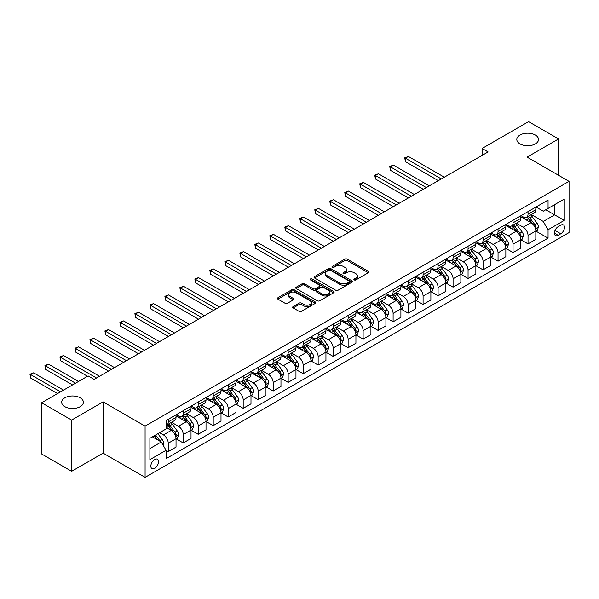 <?xml version="1.0" encoding="UTF-8"?>
<svg xmlns="http://www.w3.org/2000/svg" width="599" height="599" viewBox="0 0 599 599"><rect width="100%" height="100%" fill="white"/><g stroke="black" fill="none" stroke-linecap="round" stroke-linejoin="round"><path stroke-width="0.9" d="M354.226 279.943A1.168 0.674 0 0 0 355.873 279.943L368.378 272.717A1.662 0.958 0 0 0 368.864 272.043A1.662 0.958 0 0 0 368.378 271.362L347.188 259.127A1.662 0.958 0 0 0 344.837 259.127L332.325 266.345A1.168 0.674 0 0 0 331.988 266.825A1.168 0.674 0 0 0 332.325 267.296A1.168 0.674 0 0 0 333.972 267.296L335.597 266.368A5.331 3.077 0 0 1 343.13 266.368L344.897 267.386A5.331 3.077 0 0 1 346.454 269.557A5.331 3.077 0 0 1 344.897 271.736L343.272 272.672A1.168 0.674 0 0 0 342.935 273.144A1.168 0.674 0 0 0 343.272 273.623A1.168 0.674 0 0 0 344.927 273.623L346.544 272.687A5.331 3.077 0 0 1 354.076 272.687L355.843 273.706A5.331 3.077 0 0 1 357.401 275.877A5.331 3.077 0 0 1 355.843 278.056L354.226 278.992A1.168 0.674 0 0 0 353.882 279.463A1.168 0.674 0 0 0 354.226 279.943L354.226 278.992M80.199 397.811A10.857 6.267 0 0 0 68.376 396.448A10.857 6.267 0 0 0 61.675 402.236A10.857 6.267 0 0 0 64.849 406.669A10.857 6.267 0 0 0 76.679 408.031A10.857 6.267 0 0 0 83.381 402.236A10.857 6.267 0 0 0 80.199 397.811M535.349 135.03A10.857 6.267 0 0 0 523.519 133.674A10.857 6.267 0 0 0 516.817 139.462A10.857 6.267 0 0 0 519.999 143.895A10.857 6.267 0 0 0 531.83 145.25A10.857 6.267 0 0 0 538.531 139.462A10.857 6.267 0 0 0 535.349 135.03M154.684 468.366A5.428 3.137 120 0 0 158.226 463.581A5.428 3.137 120 0 0 157.395 459.231A5.428 3.137 120 0 0 154.684 459.5A5.428 3.137 120 0 0 151.135 464.285A5.428 3.137 120 0 0 151.966 468.635A5.428 3.137 120 0 0 154.684 468.366M293.158 306.568A1.662 0.958 0 0 0 292.664 307.25A1.662 0.958 0 0 0 293.158 307.923L299.103 311.36A1.662 0.958 0 0 0 301.454 311.36L315.344 303.341A1.662 0.958 0 0 0 315.83 302.66A1.662 0.958 0 0 0 315.344 301.978L294.154 289.744A1.662 0.958 0 0 0 291.803 289.744L277.906 297.763A1.662 0.958 0 0 0 277.419 298.444A1.662 0.958 0 0 0 277.906 299.126L285.094 303.274A1.662 0.958 0 0 0 287.445 303.274L293.39 299.837A1.662 0.958 0 0 0 293.877 299.156A1.662 0.958 0 0 0 293.39 298.482L289.826 296.423A4.455 2.568 0 0 1 288.523 294.603A4.455 2.568 0 0 1 291.271 292.23A4.455 2.568 0 0 1 296.131 292.784L310.08 300.84A4.455 2.568 0 0 1 311.383 302.66A4.455 2.568 0 0 1 308.635 305.033A4.455 2.568 0 0 1 303.783 304.479L301.454 303.131A1.662 0.958 0 0 0 299.103 303.131L293.158 306.568L293.158 307.923L299.103 304.517L299.103 303.131M103.11 401.892L71.625 420.071L41.645 402.76L41.645 453.997L71.625 471.308L103.11 453.136L145.085 477.366L145.085 426.129L103.11 401.892L103.11 453.136M558.553 175.297L558.553 138.946L527.075 157.118L569.05 181.355L145.085 426.129M558.553 138.946L528.573 121.634L482.098 148.462L482.098 155.388M41.645 402.76L88.12 375.925L94.118 379.392L488.095 151.929L482.098 148.462M335.71 290.223A1.662 0.958 0 0 0 338.068 290.223L351.957 282.204A1.662 0.958 0 0 0 352.444 281.523A1.662 0.958 0 0 0 351.957 280.841L330.768 268.607A1.662 0.958 0 0 0 328.409 268.607L314.52 276.626A1.662 0.958 0 0 0 314.033 277.307A1.662 0.958 0 0 0 314.52 277.988L335.71 290.223M310.926 280.19A1.168 0.674 0 0 1 312.109 280.354L312.109 278.969L333.65 291.413A1.662 0.958 0 0 1 334.137 292.087A1.662 0.958 0 0 1 333.65 292.769L319.761 300.788A1.662 0.958 0 0 1 317.403 300.788L296.213 288.553L296.213 287.198A1.662 0.958 0 0 0 295.726 287.879A1.662 0.958 0 0 0 296.213 288.553M296.213 287.198L302.158 283.761A1.662 0.958 0 0 1 304.517 283.761L313.112 288.725A1.662 0.958 0 0 0 315.463 288.725L319.409 286.449A1.662 0.958 0 0 0 319.896 285.768A1.662 0.958 0 0 0 319.409 285.087L310.462 279.928A1.168 0.674 0 0 1 310.117 279.448A1.168 0.674 0 0 1 310.836 278.827A1.168 0.674 0 0 1 312.109 278.969M560.776 225.187L558.133 226.707A5.256 3.032 120 0 0 554.704 231.341A5.256 3.032 120 0 0 555.505 235.557A5.256 3.032 120 0 0 558.133 235.295L560.776 233.775A5.256 3.032 120 0 0 564.213 229.14A5.256 3.032 120 0 0 563.404 224.924A5.256 3.032 120 0 0 560.776 225.187M145.085 477.366L569.05 232.592L569.05 181.355M536.008 207.007L543.263 211.2L548.063 208.43L548.063 200.051L166.073 420.588L166.073 428.966L149.885 438.311L149.885 459.643L166.073 450.291L166.073 458.669L548.063 238.132L548.063 229.754L543.263 221.443L531.335 214.562M548.063 208.43L564.251 199.078L564.251 220.41L548.063 229.754M71.625 420.071L71.625 471.308M545.786 209.747L554.659 214.869L554.659 204.618L564.251 199.078M543.263 221.443L554.659 214.869L564.251 220.41M149.885 448.561L161.273 441.987L152.401 436.858M166.073 450.366L168.237 451.609L168.237 443.23A6.784 3.916 -120 0 0 163.437 434.919L159.596 432.703M168.237 451.609L176.031 447.109L176.031 438.73A6.784 3.916 -120 0 0 171.232 430.419L166.073 427.446M176.211 438.902L183.227 442.953L183.227 434.575A6.784 3.916 -120 0 0 178.427 426.263L171.539 422.288M183.227 442.953L191.021 438.453L191.021 430.075A6.784 3.916 -120 0 0 186.222 421.763L176.031 415.878M191.201 430.247L198.217 434.297L198.217 425.919A6.784 3.916 -120 0 0 193.417 417.608L186.529 413.632M198.217 434.297L206.011 429.797L206.011 421.419A6.784 3.916 -120 0 0 201.212 413.108L191.021 407.223M206.191 421.591L213.207 425.642L213.207 417.263A6.784 3.916 -120 0 0 208.407 408.952L201.526 404.976M213.207 425.642L221.001 421.142L221.001 412.763A6.784 3.916 -120 0 0 216.209 404.452L206.011 398.567M221.181 412.936L228.197 416.986L228.197 408.608A6.784 3.916 -120 0 0 223.405 400.297L216.516 396.321M228.197 416.986L235.999 412.486L235.999 404.108A6.784 3.916 -120 0 0 231.199 395.797L221.001 389.912M236.178 404.28L243.194 408.331L243.194 399.952A6.784 3.916 -120 0 0 238.395 391.649L231.506 387.665M243.194 408.331L250.988 403.831L250.988 395.452A6.784 3.916 -120 0 0 246.189 387.141L235.999 381.256M251.168 395.625L258.184 399.675L258.184 391.297A6.784 3.916 -120 0 0 253.384 382.993L246.496 379.01M258.184 399.675L265.978 395.175L265.978 386.797A6.784 3.916 -120 0 0 261.179 378.486L250.988 372.6M266.158 386.969L273.174 391.02L273.174 382.641A6.784 3.916 -120 0 0 268.374 374.338L261.486 370.354M273.174 391.02L280.968 386.52L280.968 378.141A6.784 3.916 -120 0 0 276.176 369.83L265.978 363.945M281.148 378.313L288.164 382.364L288.164 373.986A6.784 3.916 -120 0 0 283.372 365.682L276.483 361.699M288.164 382.364L295.958 377.864L295.958 369.486A6.784 3.916 -120 0 0 291.166 361.175L280.968 355.289M296.138 369.658L303.161 373.709L303.161 365.33A6.784 3.916 -120 0 0 298.362 357.026L291.473 353.043M303.161 373.709L310.956 369.209L310.956 360.83A6.784 3.916 -120 0 0 306.156 352.526L295.958 346.634M311.136 361.002L318.151 365.053L318.151 356.675A6.784 3.916 -120 0 0 313.352 348.371L306.463 344.395M318.151 365.053L325.946 360.553L325.946 352.175A6.784 3.916 -120 0 0 321.146 343.871L310.956 337.978M326.126 352.347L333.141 356.398L333.141 348.019A6.784 3.916 -120 0 0 328.342 339.715L321.453 335.74M333.141 356.398L340.936 351.898L340.936 343.519A6.784 3.916 -120 0 0 336.136 335.215L325.946 329.323M341.116 343.691L348.131 347.742L348.131 339.363A6.784 3.916 -120 0 0 343.339 331.06L336.451 327.084M348.131 347.742L355.926 343.242L355.926 334.863A6.784 3.916 -120 0 0 351.134 326.56L340.936 320.675M356.106 335.036L363.121 339.086L363.121 330.708A6.784 3.916 -120 0 0 358.329 322.404L351.441 318.428M363.121 339.086L370.923 334.586L370.923 326.208A6.784 3.916 -120 0 0 366.124 317.904L355.926 312.019M371.103 326.38L378.119 330.431L378.119 322.052A6.784 3.916 -120 0 0 373.319 313.749L366.431 309.773M378.119 330.431L385.913 325.931L385.913 317.552A6.784 3.916 -120 0 0 381.114 309.249L370.923 303.364M386.093 317.732L393.109 321.783L393.109 313.404A6.784 3.916 -120 0 0 388.309 305.093L381.421 301.117M393.109 321.783L400.903 317.275L400.903 308.897A6.784 3.916 -120 0 0 396.104 300.593L385.913 294.708M401.083 309.077L408.099 313.127L408.099 304.749A6.784 3.916 -120 0 0 403.299 296.438L396.411 292.462M408.099 313.127L415.893 308.62L415.893 300.241A6.784 3.916 -120 0 0 411.101 291.938L400.903 286.052M416.073 300.421L423.089 304.472L423.089 296.093A6.784 3.916 -120 0 0 418.297 287.782L411.408 283.806M423.089 304.472L430.883 299.964L430.883 291.586A6.784 3.916 -120 0 0 426.091 283.282L415.893 277.397M431.07 291.765L438.086 295.816L438.086 287.438A6.784 3.916 -120 0 0 433.287 279.127L426.398 275.151M438.086 295.816L445.881 291.309L445.881 282.93A6.784 3.916 -120 0 0 441.081 274.627L430.883 268.741M446.06 283.11L453.076 287.161L453.076 278.782A6.784 3.916 -120 0 0 448.277 270.471L441.388 266.495M453.076 287.161L460.871 282.661L460.871 274.282A6.784 3.916 -120 0 0 456.071 265.971L445.881 260.086M461.05 274.454L468.066 278.505L468.066 270.127A6.784 3.916 -120 0 0 463.267 261.815L456.378 257.84M468.066 278.505L475.861 274.005L475.861 265.627A6.784 3.916 -120 0 0 471.061 257.315L460.871 251.43M476.04 265.799L483.056 269.849L483.056 261.471A6.784 3.916 -120 0 0 478.264 253.16L471.376 249.184M483.056 269.849L490.851 265.35L490.851 256.971A6.784 3.916 -120 0 0 486.059 248.66L475.861 242.775M491.03 257.143L498.046 261.194L498.046 252.815A6.784 3.916 -120 0 0 493.254 244.504L486.366 240.528M498.046 261.194L505.848 256.694L505.848 248.315A6.784 3.916 -120 0 0 501.049 240.004L490.851 234.119M506.028 248.488L513.044 252.538L513.044 244.16A6.784 3.916 -120 0 0 508.244 235.849L501.356 231.873M513.044 252.538L520.838 248.038L520.838 239.66A6.784 3.916 -120 0 0 516.038 231.349L505.848 225.464M521.018 239.832L528.033 243.883L528.033 235.504A6.784 3.916 -120 0 0 523.234 227.193L516.345 223.217M528.033 243.883L535.828 239.383L535.828 231.004A6.784 3.916 -120 0 0 531.028 222.693L520.838 216.808M521.018 215.662L523.234 216.943A6.784 3.916 -120 0 0 526.626 217.28A6.784 3.916 -120 0 0 528.033 214.172L528.033 211.612M506.028 224.318L508.244 225.598A6.784 3.916 -120 0 0 511.636 225.935A6.784 3.916 -120 0 0 513.044 222.828L513.044 220.267M491.03 232.974L493.254 234.254A6.784 3.916 -120 0 0 496.646 234.591A6.784 3.916 -120 0 0 498.046 231.484L498.046 228.923M476.04 241.629L478.264 242.909A6.784 3.916 -120 0 0 481.656 243.246A6.784 3.916 -120 0 0 483.056 240.139L483.056 237.578M461.05 250.285L463.267 251.565A6.784 3.916 -120 0 0 466.658 251.902A6.784 3.916 -120 0 0 468.066 248.795L468.066 246.234M446.06 258.94L448.277 260.221A6.784 3.916 -120 0 0 451.668 260.558A6.784 3.916 -120 0 0 453.076 257.45L453.076 254.889M431.07 267.596L433.287 268.876A6.784 3.916 -120 0 0 436.678 269.213A6.784 3.916 -120 0 0 438.086 266.106L438.086 263.545M416.073 276.251L418.297 277.532A6.784 3.916 -120 0 0 421.689 277.869A6.784 3.916 -120 0 0 423.089 274.761L423.089 272.201M401.083 284.907L403.299 286.187A6.784 3.916 -120 0 0 406.691 286.524A6.784 3.916 -120 0 0 408.099 283.417L408.099 280.856M386.093 293.562L388.309 294.843A6.784 3.916 -120 0 0 391.701 295.18A6.784 3.916 -120 0 0 393.109 292.072L393.109 289.512M371.103 302.218L373.319 303.498A6.784 3.916 -120 0 0 376.711 303.835A6.784 3.916 -120 0 0 378.119 300.728L378.119 298.167M356.106 310.874L358.329 312.154A6.784 3.916 -120 0 0 361.721 312.491A6.784 3.916 -120 0 0 363.121 309.384L363.121 306.823M341.116 319.529L343.339 320.809A6.784 3.916 -120 0 0 346.731 321.146A6.784 3.916 -120 0 0 348.131 318.039L348.131 315.478M326.126 328.185L328.342 329.465A6.784 3.916 -120 0 0 331.734 329.802A6.784 3.916 -120 0 0 333.141 326.695L333.141 324.134M311.136 336.84L313.352 338.121A6.784 3.916 -120 0 0 316.744 338.457A6.784 3.916 -120 0 0 318.151 335.35L318.151 332.789M296.138 345.496L298.362 346.776A6.784 3.916 -120 0 0 301.754 347.113A6.784 3.916 -120 0 0 303.161 344.006L303.161 341.445M281.148 354.151L283.372 355.432A6.784 3.916 -120 0 0 286.764 355.769A6.784 3.916 -120 0 0 288.164 352.661L288.164 350.101M266.158 362.807L268.374 364.087A6.784 3.916 -120 0 0 271.766 364.424A6.784 3.916 -120 0 0 273.174 361.317L273.174 358.756M251.168 371.462L253.384 372.743A6.784 3.916 -120 0 0 256.776 373.08A6.784 3.916 -120 0 0 258.184 369.972L258.184 367.412M236.178 380.118L238.395 381.398A6.784 3.916 -120 0 0 241.786 381.735A6.784 3.916 -120 0 0 243.194 378.628L243.194 376.067M221.181 388.773L223.405 390.054A6.784 3.916 -120 0 0 226.796 390.391A6.784 3.916 -120 0 0 228.197 387.283L228.197 384.723M206.191 397.429L208.407 398.709A6.784 3.916 -120 0 0 211.806 399.046A6.784 3.916 -120 0 0 213.207 395.939L213.207 393.378M191.201 406.085L193.417 407.365A6.784 3.916 -120 0 0 196.809 407.702A6.784 3.916 -120 0 0 198.217 404.595L198.217 402.034M176.211 414.74L178.427 416.02A6.784 3.916 -120 0 0 181.819 416.357A6.784 3.916 -120 0 0 183.227 413.25L183.227 410.689M536.008 231.177L548.063 238.132M526.626 217.28L534.42 212.78A6.784 3.916 -120 0 0 535.828 209.672L535.828 207.112M511.636 225.935L519.43 221.435A6.784 3.916 -120 0 0 520.838 218.328L520.838 215.767M496.646 234.591L504.44 230.091A6.784 3.916 -120 0 0 505.848 226.984L505.848 224.423M481.656 243.246L489.45 238.746A6.784 3.916 -120 0 0 490.851 235.639L490.851 233.078M466.658 251.902L474.46 247.402A6.784 3.916 -120 0 0 475.861 244.295L475.861 241.734M451.668 260.558L459.463 256.058A6.784 3.916 -120 0 0 460.871 252.95L460.871 250.389M436.678 269.213L444.473 264.713A6.784 3.916 -120 0 0 445.881 261.606L445.881 259.045M421.689 277.869L429.483 273.369A6.784 3.916 -120 0 0 430.883 270.261L430.883 267.701M406.691 286.524L414.493 282.024A6.784 3.916 -120 0 0 415.893 278.917L415.893 276.356M391.701 295.18L399.496 290.68A6.784 3.916 -120 0 0 400.903 287.572L400.903 285.012M376.711 303.835L384.506 299.335A6.784 3.916 -120 0 0 385.913 296.228L385.913 293.667M361.721 312.491L369.516 307.991A6.784 3.916 -120 0 0 370.923 304.884L370.923 302.323M346.731 321.146L354.526 316.646A6.784 3.916 -120 0 0 355.926 313.539L355.926 310.978M331.734 329.802L339.528 325.302A6.784 3.916 -120 0 0 340.936 322.195L340.936 319.634M316.744 338.457L324.538 333.957A6.784 3.916 -120 0 0 325.946 330.85L325.946 328.289M301.754 347.113L309.548 342.613A6.784 3.916 -120 0 0 310.956 339.506L310.956 336.945M286.764 355.769L294.558 351.269A6.784 3.916 -120 0 0 295.958 348.161L295.958 345.601M271.766 364.424L279.568 359.924A6.784 3.916 -120 0 0 280.968 356.817L280.968 354.256M256.776 373.08L264.571 368.58A6.784 3.916 -120 0 0 265.978 365.472L265.978 362.912M241.786 381.735L249.581 377.235A6.784 3.916 -120 0 0 250.988 374.128L250.988 371.567M226.796 390.391L234.591 385.891A6.784 3.916 -120 0 0 235.999 382.783L235.999 380.223M211.806 399.046L219.601 394.546A6.784 3.916 -120 0 0 221.001 391.439L221.001 388.878M196.809 407.702L204.603 403.202A6.784 3.916 -120 0 0 206.011 400.095L206.011 397.534M181.819 416.357L189.613 411.85A6.784 3.916 -120 0 0 191.021 408.75L191.021 406.182M166.073 425.283A6.784 3.916 -120 0 0 166.829 425.013L174.623 420.505A6.784 3.916 -120 0 0 176.031 417.406L176.031 414.837M166.829 425.013A6.784 3.916 -120 0 0 168.237 421.906L168.237 419.345M161.273 441.987L166.073 450.291M354.69 280.107L355.843 279.441A5.331 3.077 0 0 0 357.401 277.262L357.401 275.877M346.454 269.557L346.454 270.943A5.331 3.077 0 0 1 344.897 273.122L343.744 273.788M368.355 272.732L347.188 260.513A1.662 0.958 0 0 0 344.837 260.513L332.789 267.461M351.957 280.841L351.957 282.204L330.768 269.992A1.662 0.958 0 0 0 328.409 269.992L314.542 278.003M349.015 281.994A1.168 0.674 0 0 0 349.352 281.523A1.168 0.674 0 0 0 349.015 281.043L330.416 270.306A1.168 0.674 0 0 0 328.769 270.306L327.061 271.295A5.331 3.077 0 0 0 325.497 273.466A5.331 3.077 0 0 0 327.061 275.645L339.775 282.983A5.331 3.077 0 0 0 347.308 282.983L349.015 281.994L349.015 283.379A1.168 0.674 0 0 0 349.352 282.908L349.352 281.523M325.497 273.466L325.497 274.851A5.331 3.077 0 0 0 327.061 277.03L327.061 275.645M349.015 283.379L347.308 284.368A5.331 3.077 0 0 1 339.775 284.368L327.061 277.03M296.235 288.568L302.158 285.146L302.158 283.761M319.896 285.768L319.896 287.153A1.662 0.958 0 0 1 319.409 287.834L315.463 290.111A1.662 0.958 0 0 1 313.112 290.111L304.517 285.146A1.662 0.958 0 0 0 302.158 285.146M312.109 280.354L333.628 292.784M322.03 293.877A4.455 2.568 0 0 0 326.882 294.431A4.455 2.568 0 0 0 329.63 292.057A4.455 2.568 0 0 0 328.327 290.238L323.408 287.4A1.662 0.958 0 0 0 321.057 287.4L317.111 289.676A1.662 0.958 0 0 0 316.624 290.358A1.662 0.958 0 0 0 317.111 291.039L322.03 293.877L322.03 295.262A4.455 2.568 0 0 0 326.882 295.816A4.455 2.568 0 0 0 329.63 293.443L329.63 292.057M316.624 290.358L316.624 291.743A1.662 0.958 0 0 0 317.111 292.424L317.111 291.039M322.03 295.262L317.111 292.424M311.383 302.66L311.383 304.045A4.455 2.568 0 0 1 308.635 306.418A4.455 2.568 0 0 1 303.783 305.864L301.454 304.517A1.662 0.958 0 0 0 299.103 304.517M288.523 294.603L288.523 295.988A4.455 2.568 0 0 0 289.826 297.808L289.826 296.423M293.368 299.852L289.826 297.808M315.344 301.978L315.344 303.341L294.154 291.129A1.662 0.958 0 0 0 291.803 291.129L277.929 299.141M535.828 231.281L537.266 230.45L538.464 226.984A4.492 2.598 -120 0 0 537.033 223.157L532.129 216.613A12.976 7.495 -120 0 0 530.714 214.921M525.84 219.698A12.976 7.495 -120 0 0 523.189 216.913M535.416 228.526L536.038 227.178A4.492 2.598 -120 0 0 534.75 224.475L529.853 217.931A12.976 7.495 -120 0 0 528.438 216.239M527.232 216.935A10.767 6.215 60 0 1 528.999 218.942L533.147 224.483M444.316 177.199L408.398 156.459L405.403 158.196L405.403 161.655L438.326 180.658M527 217.07A12.976 7.495 60 0 1 528.415 218.762L531.672 223.113M405.403 161.655L404.744 157.814L441.321 178.929M404.744 157.814L408.398 156.459M520.838 239.937L522.276 239.106L523.474 235.639A4.492 2.598 -120 0 0 522.043 231.813L517.139 225.269A12.976 7.495 -120 0 0 515.724 223.577M510.85 228.354A12.976 7.495 -120 0 0 508.192 225.568M520.426 237.182L521.048 235.834A4.492 2.598 -120 0 0 519.76 233.131L514.863 226.587A12.976 7.495 -120 0 0 513.448 224.895M512.235 225.591A10.767 6.215 60 0 1 514.009 227.598L518.15 233.138M429.326 185.855L393.408 165.114L390.406 166.851L390.406 170.311L423.328 189.314M512.003 225.726A12.976 7.495 60 0 1 513.425 227.418L516.682 231.768M390.406 170.311L389.747 166.47L426.331 187.584M389.747 166.47L393.408 165.114M505.848 248.592L507.286 247.761L508.484 244.295A4.492 2.598 -120 0 0 507.046 240.469L502.149 233.924A12.976 7.495 -120 0 0 500.734 232.232M495.86 237.009A12.976 7.495 -120 0 0 493.202 234.224M505.436 245.837L506.058 244.489A4.492 2.598 -120 0 0 504.77 241.786L499.873 235.242A12.976 7.495 -120 0 0 498.45 233.55M497.245 234.246A10.767 6.215 60 0 1 499.012 236.253L503.16 241.786M414.336 194.51L378.418 173.77L375.416 175.507L375.416 178.966L408.338 197.969M497.013 234.381A12.976 7.495 60 0 1 498.428 236.073L501.685 240.424M375.416 178.966L374.757 175.125L411.341 196.24M374.757 175.125L378.418 173.77M490.851 257.248L492.296 256.417L493.494 252.95A4.492 2.598 -120 0 0 492.056 249.124L487.159 242.58A12.976 7.495 -120 0 0 485.744 240.888M480.87 245.665A12.976 7.495 -120 0 0 478.212 242.88M490.446 254.493L491.068 253.145A4.492 2.598 -120 0 0 489.78 250.442L484.876 243.898A12.976 7.495 -120 0 0 483.46 242.206M482.255 242.902A10.767 6.215 60 0 1 484.022 244.909L488.17 250.442M399.346 203.166L363.421 182.425L360.426 184.163L360.426 187.622L393.348 206.625M482.023 243.037A12.976 7.495 60 0 1 483.438 244.729L486.695 249.079M360.426 187.622L359.767 183.781L396.343 204.895M359.767 183.781L363.421 182.425M475.861 265.904L477.298 265.072L478.496 261.606A4.492 2.598 -120 0 0 477.066 257.78L472.162 251.236A12.976 7.495 -120 0 0 470.747 249.543M465.872 254.32A12.976 7.495 -120 0 0 463.222 251.535M475.449 263.148L476.07 261.8A4.492 2.598 -120 0 0 474.79 259.097L469.886 252.553A12.976 7.495 -120 0 0 468.47 250.861M467.265 251.558A10.767 6.215 60 0 1 469.032 253.564L473.18 259.097M384.356 211.821L348.431 191.081L345.436 192.811L345.436 196.277L378.358 215.281M467.033 251.692A12.976 7.495 60 0 1 468.448 253.384L471.705 257.735M345.436 196.277L344.777 192.436L381.353 213.551M344.777 192.436L348.431 191.081M460.871 274.559L462.308 273.728L463.506 270.261A4.492 2.598 -120 0 0 462.076 266.435L457.172 259.891A12.976 7.495 -120 0 0 455.757 258.199M450.882 262.976A12.976 7.495 -120 0 0 448.224 260.191M460.459 271.804L461.08 270.456A4.492 2.598 -120 0 0 459.792 267.753L454.896 261.209A12.976 7.495 -120 0 0 453.48 259.517M452.275 260.213A10.767 6.215 60 0 1 454.042 262.22L458.19 267.753M369.358 220.477L333.441 199.737L330.446 201.466L330.446 204.933L363.361 223.936M452.043 260.348A12.976 7.495 60 0 1 453.458 262.04L456.715 266.39M330.446 204.933L329.779 201.092L366.363 222.207M329.779 201.092L333.441 199.737M445.881 283.207L447.318 282.384L448.516 278.917A4.492 2.598 -120 0 0 447.079 275.091L442.182 268.547A12.976 7.495 -120 0 0 440.767 266.854M435.892 271.632A12.976 7.495 -120 0 0 433.234 268.846M445.469 280.459L446.09 279.112A4.492 2.598 -120 0 0 444.802 276.409L439.906 269.864A12.976 7.495 -120 0 0 438.49 268.172M437.277 268.869A10.767 6.215 60 0 1 439.045 270.875L443.193 276.409M354.368 229.132L318.451 208.392L315.448 210.122L315.448 213.588L348.371 232.592M437.045 268.996A12.976 7.495 60 0 1 438.461 270.696L441.725 275.046M315.448 213.588L314.789 209.747L351.373 230.862M314.789 209.747L318.451 208.392M430.883 291.863L432.328 291.032L433.526 287.572A4.492 2.598 -120 0 0 432.089 283.746L427.192 277.202A12.976 7.495 -120 0 0 425.777 275.51M420.902 280.287A12.976 7.495 -120 0 0 418.244 277.502M430.479 289.115L431.1 287.767A4.492 2.598 -120 0 0 429.812 285.064L424.908 278.52A12.976 7.495 -120 0 0 423.493 276.82M422.288 277.524A10.767 6.215 60 0 1 424.055 279.531L428.203 285.064M339.378 237.788L303.461 217.048L300.458 218.777L300.458 222.244L333.381 241.247M422.055 277.651A12.976 7.495 60 0 1 423.471 279.351L426.728 283.701M300.458 222.244L299.799 218.403L336.376 239.518M299.799 218.403L303.461 217.048M415.893 300.518L417.331 299.687L418.536 296.228A4.492 2.598 -120 0 0 417.099 292.402L412.202 285.858A12.976 7.495 -120 0 0 410.779 284.166M405.912 288.943A12.976 7.495 -120 0 0 403.254 286.157M415.489 297.77L416.11 296.423A4.492 2.598 -120 0 0 414.822 293.72L409.918 287.176A12.976 7.495 -120 0 0 408.503 285.476M407.298 286.18A10.767 6.215 60 0 1 409.065 288.186L413.213 293.72M324.388 246.444L288.463 225.703L285.468 227.433L285.468 230.9L318.391 249.903M407.065 286.307A12.976 7.495 60 0 1 408.481 288.007L411.738 292.357M285.468 230.9L284.81 227.058L321.386 248.173M284.81 227.058L288.463 225.703M400.903 309.174L402.341 308.343L403.539 304.884A4.492 2.598 -120 0 0 402.109 301.057L397.204 294.513A12.976 7.495 -120 0 0 395.789 292.821M390.915 297.598A12.976 7.495 -120 0 0 388.264 294.813M400.491 306.426L401.113 305.078A4.492 2.598 -120 0 0 399.825 302.375L394.928 295.831A12.976 7.495 -120 0 0 393.513 294.131M392.308 294.835A10.767 6.215 60 0 1 394.075 296.842L398.223 302.375M309.391 255.099L273.473 234.359L270.478 236.088L270.478 239.555L303.401 258.558M392.075 294.963A12.976 7.495 60 0 1 393.491 296.662L396.748 301.012M270.478 239.555L269.82 235.714L306.396 256.829M269.82 235.714L273.473 234.359M385.913 317.829L387.351 316.998L388.549 313.539A4.492 2.598 -120 0 0 387.119 309.713L382.214 303.169A12.976 7.495 -120 0 0 380.799 301.477M375.925 306.254A12.976 7.495 -120 0 0 373.267 303.468M385.501 315.081L386.123 313.734A4.492 2.598 -120 0 0 384.835 311.031L379.938 304.487A12.976 7.495 -120 0 0 378.523 302.787M377.31 303.483A10.767 6.215 60 0 1 379.085 305.497L383.225 311.031M294.401 263.755L258.483 243.014L255.481 244.744L255.481 248.211L288.404 267.214M377.078 303.618A12.976 7.495 60 0 1 378.501 305.318L381.758 309.668M255.481 248.211L254.822 244.362L291.406 265.484M254.822 244.362L258.483 243.014M370.923 326.485L372.361 325.654L373.559 322.195A4.492 2.598 -120 0 0 372.121 318.368L367.224 311.824A12.976 7.495 -120 0 0 365.809 310.132M360.935 314.909A12.976 7.495 -120 0 0 358.277 312.124M370.511 323.737L371.133 322.389A4.492 2.598 -120 0 0 369.845 319.679L364.948 313.142A12.976 7.495 -120 0 0 363.526 311.443M362.32 312.139A10.767 6.215 60 0 1 364.087 314.153L368.235 319.686M279.411 272.41L243.494 251.67L240.491 253.399L240.491 256.866L273.414 275.869M362.088 312.274A12.976 7.495 60 0 1 363.503 313.973L366.76 318.324M240.491 256.866L239.832 253.018L276.416 274.14M239.832 253.018L243.494 251.67M355.926 335.141L357.371 334.309L358.569 330.85A4.492 2.598 -120 0 0 357.131 327.024L352.234 320.48A12.976 7.495 -120 0 0 350.819 318.788M345.945 323.557A12.976 7.495 -120 0 0 343.287 320.779M355.521 332.393L356.143 331.045A4.492 2.598 -120 0 0 354.855 328.334L349.951 321.798A12.976 7.495 -120 0 0 348.536 320.098M347.33 320.794A10.767 6.215 60 0 1 349.097 322.809L353.245 328.342M264.421 281.066L228.496 260.325L225.501 262.055L225.501 265.522L258.424 284.525M347.098 320.929A12.976 7.495 60 0 1 348.513 322.629L351.77 326.979M225.501 265.522L224.842 261.673L261.419 282.795M224.842 261.673L228.496 260.325M340.936 343.796L342.373 342.965L343.571 339.506A4.492 2.598 -120 0 0 342.141 335.68L337.237 329.136A12.976 7.495 -120 0 0 335.822 327.443M330.947 332.213A12.976 7.495 -120 0 0 328.297 329.435M340.524 341.048L341.145 339.693A4.492 2.598 -120 0 0 339.865 336.99L334.961 330.453A12.976 7.495 -120 0 0 333.546 328.754M332.34 329.45A10.767 6.215 60 0 1 334.107 331.464L338.255 336.997M249.431 289.721L213.506 268.981L210.511 270.711L210.511 274.177L243.434 293.181M332.108 329.585A12.976 7.495 60 0 1 333.523 331.284L336.78 335.635M210.511 274.177L209.852 270.329L246.429 291.451M209.852 270.329L213.506 268.981M325.946 352.452L327.383 351.62L328.581 348.161A4.492 2.598 -120 0 0 327.151 344.335L322.247 337.791A12.976 7.495 -120 0 0 320.832 336.099M315.958 340.868A12.976 7.495 -120 0 0 313.299 338.091M325.534 349.704L326.156 348.348A4.492 2.598 -120 0 0 324.868 345.645L319.971 339.109A12.976 7.495 -120 0 0 318.556 337.409M317.35 338.106A10.767 6.215 60 0 1 319.117 340.12L323.258 345.653M234.434 298.377L198.516 277.637L195.521 279.366L195.521 282.833L228.436 301.836M317.118 338.24A12.976 7.495 60 0 1 318.533 339.94L321.79 344.29M195.521 282.833L194.855 278.984L231.439 300.106M194.855 278.984L198.516 277.637M310.956 361.107L312.393 360.276L313.591 356.817A4.492 2.598 -120 0 0 312.154 352.991L307.257 346.447A12.976 7.495 -120 0 0 305.842 344.754M300.968 349.524A12.976 7.495 -120 0 0 298.309 346.746M310.544 358.359L311.166 357.004A4.492 2.598 -120 0 0 309.878 354.301L304.981 347.764A12.976 7.495 -120 0 0 303.566 346.065M302.353 346.761A10.767 6.215 60 0 1 304.12 348.775L308.268 354.308M219.444 307.032L183.526 286.292L180.524 288.022L180.524 291.488L213.446 310.492M302.121 346.896A12.976 7.495 60 0 1 303.536 348.596L306.8 352.946M180.524 291.488L179.865 287.64L216.449 308.762M179.865 287.64L183.526 286.292M295.958 369.763L297.404 368.932L298.602 365.472A4.492 2.598 -120 0 0 297.164 361.646L292.267 355.102A12.976 7.495 -120 0 0 290.852 353.41M285.978 358.18A12.976 7.495 -120 0 0 283.32 355.402M295.554 367.015L296.176 365.66A4.492 2.598 -120 0 0 294.888 362.957L289.983 356.42A12.976 7.495 -120 0 0 288.568 354.72M287.363 355.417A10.767 6.215 60 0 1 289.13 357.431L293.278 362.964M204.454 315.688L168.536 294.948L165.534 296.677L165.534 300.144L198.456 319.147M287.131 355.551A12.976 7.495 60 0 1 288.546 357.251L291.803 361.594M165.534 300.144L164.875 296.295L201.451 317.418M164.875 296.295L168.536 294.948M280.968 378.418L282.406 377.587L283.612 374.128A4.492 2.598 -120 0 0 282.174 370.302L277.277 363.758A12.976 7.495 -120 0 0 275.854 362.066M270.988 366.835A12.976 7.495 -120 0 0 268.33 364.057M280.564 375.67L281.178 374.315A4.492 2.598 -120 0 0 279.898 371.612L274.993 365.076A12.976 7.495 -120 0 0 273.578 363.376M272.373 364.072A10.767 6.215 60 0 1 274.14 366.086L278.288 371.62M189.464 324.344L153.539 303.603L150.544 305.333L150.544 308.799L183.466 327.803M272.141 364.207A12.976 7.495 60 0 1 273.556 365.907L276.813 370.249M150.544 308.799L149.885 304.951L186.461 326.073M149.885 304.951L153.539 303.603M265.978 387.074L267.416 386.243L268.614 382.783A4.492 2.598 -120 0 0 267.184 378.957L262.28 372.413A12.976 7.495 -120 0 0 260.864 370.714M255.99 375.491A12.976 7.495 -120 0 0 253.34 372.713M265.567 384.318L266.188 382.971A4.492 2.598 -120 0 0 264.9 380.268L260.003 373.731A12.976 7.495 -120 0 0 258.588 372.031M257.383 372.728A10.767 6.215 60 0 1 259.15 374.742L263.298 380.275M174.466 332.999L138.549 312.259L135.554 313.988L135.554 317.455L168.469 336.458M257.151 372.863A12.976 7.495 60 0 1 258.566 374.562L261.823 378.905M135.554 317.455L134.895 313.606L171.471 334.729M134.895 313.606L138.549 312.259M250.988 395.729L252.426 394.898L253.624 391.439A4.492 2.598 -120 0 0 252.194 387.613L247.29 381.069A12.976 7.495 -120 0 0 245.875 379.369M241 384.146A12.976 7.495 -120 0 0 238.342 381.368M250.577 392.974L251.198 391.626A4.492 2.598 -120 0 0 249.91 388.923L245.013 382.387A12.976 7.495 -120 0 0 243.598 380.687M242.385 381.383A10.767 6.215 60 0 1 244.16 383.397L248.3 388.931M159.476 341.655L123.559 320.914L120.556 322.644L120.556 326.111L153.479 345.114M242.153 381.518A12.976 7.495 60 0 1 243.576 383.218L246.833 387.56M120.556 326.111L119.897 322.262L156.481 343.384M119.897 322.262L123.559 320.914M235.999 404.385L237.436 403.554L238.634 400.095A4.492 2.598 -120 0 0 237.197 396.268L232.3 389.724A12.976 7.495 -120 0 0 230.885 388.025M226.01 392.802A12.976 7.495 -120 0 0 223.352 390.024M235.587 401.63L236.208 400.282A4.492 2.598 -120 0 0 234.92 397.579L230.023 391.042A12.976 7.495 -120 0 0 228.601 389.343M227.395 390.039A10.767 6.215 60 0 1 229.162 392.053L233.311 397.586M144.486 350.31L108.569 329.57L105.566 331.299L105.566 334.759L138.489 353.769M227.163 390.174A12.976 7.495 60 0 1 228.578 391.873L231.835 396.216M105.566 334.759L104.907 330.918L141.484 352.04M104.907 330.918L108.569 329.57M221.001 413.04L222.446 412.209L223.644 408.75A4.492 2.598 -120 0 0 222.207 404.924L217.31 398.38A12.976 7.495 -120 0 0 215.895 396.68M211.02 401.457A12.976 7.495 -120 0 0 208.362 398.679M220.597 410.285L221.218 408.937A4.492 2.598 -120 0 0 219.93 406.234L215.026 399.698A12.976 7.495 -120 0 0 213.611 397.998M212.405 398.694A10.767 6.215 60 0 1 214.172 400.709L218.321 406.242M129.496 358.966L93.571 338.225L90.576 339.955L90.576 343.414L123.499 362.425M212.173 398.829A12.976 7.495 60 0 1 213.588 400.529L216.845 404.872M90.576 343.414L89.917 339.573L126.494 360.695M89.917 339.573L93.571 338.225M206.011 421.696L207.449 420.865L208.647 417.406A4.492 2.598 -120 0 0 207.217 413.572L202.312 407.035A12.976 7.495 -120 0 0 200.897 405.336M196.023 410.113A12.976 7.495 -120 0 0 193.372 407.335M205.599 418.941L206.221 417.593A4.492 2.598 -120 0 0 204.94 414.89L200.036 408.353A12.976 7.495 -120 0 0 198.621 406.654M197.415 407.35A10.767 6.215 60 0 1 199.182 409.364L203.331 414.897M114.499 367.621L78.581 346.881L75.586 348.611L75.586 352.07L108.509 371.081M197.183 407.485A12.976 7.495 60 0 1 198.598 409.184L201.856 413.527M75.586 352.07L74.927 348.229L111.504 369.351M74.927 348.229L78.581 346.881M191.021 430.352L192.459 429.52L193.657 426.061A4.492 2.598 -120 0 0 192.227 422.228L187.322 415.691A12.976 7.495 -120 0 0 185.907 413.991M181.033 418.768A12.976 7.495 -120 0 0 178.375 415.991M190.609 427.596L191.231 426.248A4.492 2.598 -120 0 0 189.943 423.545L185.046 417.009A12.976 7.495 -120 0 0 183.631 415.309M182.425 416.006A10.767 6.215 60 0 1 184.192 418.02L188.333 423.553M99.509 376.269L63.591 355.536L60.596 357.266L60.596 360.725L87.514 376.269M182.193 416.14A12.976 7.495 60 0 1 183.608 417.832L186.866 422.183M60.596 360.725L59.93 356.884L96.514 378.006M59.93 356.884L63.591 355.536M176.031 439.007L177.469 438.176L178.667 434.717A4.492 2.598 -120 0 0 177.229 430.883L172.332 424.347A12.976 7.495 -120 0 0 170.917 422.647M175.619 436.252L176.241 434.904A4.492 2.598 -120 0 0 174.953 432.201L170.056 425.657A12.976 7.495 -120 0 0 168.641 423.965M167.428 424.661A10.767 6.215 60 0 1 169.195 426.675L173.343 432.208M78.521 381.466L48.601 364.192L45.599 365.922L45.599 369.381L72.524 384.925M167.196 424.796A12.976 7.495 60 0 1 168.611 426.488L171.876 430.838M45.599 369.381L44.94 365.54L75.526 383.195M44.94 365.54L48.601 364.192M163.078 445.102L163.677 443.372A4.492 2.598 -120 0 0 162.239 439.539L157.866 433.706M63.531 390.121L33.611 372.848L30.609 374.577L30.609 378.036L57.534 393.58M160.367 441.463A4.492 2.598 -120 0 0 159.963 440.857L155.59 435.024M154.46 435.668L157.604 439.868M154.153 435.847L156.818 439.411M30.609 378.036L29.95 374.195L60.529 391.851M29.95 374.195L33.611 372.848M163.437 434.919L171.232 430.419M178.427 426.263L186.222 421.763M193.417 417.608L201.212 413.108M208.407 408.952L216.209 404.452M223.405 400.297L231.199 395.797M238.395 391.649L246.189 387.141M253.384 382.993L261.179 378.486M268.374 374.338L276.176 369.83M283.372 365.682L291.166 361.175M298.362 357.026L306.156 352.526M313.352 348.371L321.146 343.871M328.342 339.715L336.136 335.215M343.339 331.06L351.134 326.56M358.329 322.404L366.124 317.904M373.319 313.749L381.114 309.249M388.309 305.093L396.104 300.593M403.299 296.438L411.101 291.938M418.297 287.782L426.091 283.282M433.287 279.127L441.081 274.627M448.277 270.471L456.071 265.971M463.267 261.815L471.061 257.315M478.264 253.16L486.059 248.66M493.254 244.504L501.049 240.004M508.244 235.849L516.038 231.349M523.234 227.193L531.028 222.693M528.033 214.172L535.828 209.672M528.033 235.504L535.828 231.004M513.044 244.16L520.838 239.66M513.044 222.828L520.838 218.328M498.046 252.815L505.848 248.315M498.046 231.484L505.848 226.984M483.056 261.471L490.851 256.971M483.056 240.139L490.851 235.639M468.066 270.127L475.861 265.627M468.066 248.795L475.861 244.295M453.076 278.782L460.871 274.282M453.076 257.45L460.871 252.95M438.086 287.438L445.881 282.93M438.086 266.106L445.881 261.606M423.089 296.093L430.883 291.586M423.089 274.761L430.883 270.261M408.099 304.749L415.893 300.241M408.099 283.417L415.893 278.917M393.109 313.404L400.903 308.897M393.109 292.072L400.903 287.572M378.119 322.052L385.913 317.552M378.119 300.728L385.913 296.228M363.121 330.708L370.923 326.208M363.121 309.384L370.923 304.884M348.131 339.363L355.926 334.863M348.131 318.039L355.926 313.539M333.141 348.019L340.936 343.519M333.141 326.695L340.936 322.195M318.151 356.675L325.946 352.175M318.151 335.35L325.946 330.85M303.161 365.33L310.956 360.83M303.161 344.006L310.956 339.506M288.164 373.986L295.958 369.486M288.164 352.661L295.958 348.161M273.174 382.641L280.968 378.141M273.174 361.317L280.968 356.817M258.184 391.297L265.978 386.797M258.184 369.972L265.978 365.472M243.194 399.952L250.988 395.452M243.194 378.628L250.988 374.128M228.197 408.608L235.999 404.108M228.197 387.283L235.999 382.783M213.207 417.263L221.001 412.763M213.207 395.939L221.001 391.439M198.217 425.919L206.011 421.419M198.217 404.595L206.011 400.095M183.227 434.575L191.021 430.075M183.227 413.25L191.021 408.75M168.237 443.23L176.031 438.73M168.237 421.906L176.031 417.406M555.026 230.45L560.776 233.775M554.419 233.146L558.133 235.295M355.843 279.441L355.843 278.056M343.272 273.623L343.272 272.672M344.897 273.122L344.897 271.736M332.325 267.296L332.325 266.345M344.837 260.513L344.837 259.127M347.188 260.513L347.188 259.127M368.378 272.717L368.378 271.362M314.52 277.988L314.52 276.626M328.409 269.992L328.409 268.607M330.768 269.992L330.768 268.607M339.775 284.368L339.775 282.983M347.308 284.368L347.308 282.983M304.517 285.146L304.517 283.761M313.112 290.111L313.112 288.725M315.463 290.111L315.463 288.725M319.409 287.834L319.409 286.449M333.65 292.769L333.65 291.413M301.454 304.517L301.454 303.131M303.783 305.864L303.783 304.479M293.39 299.837L293.39 298.482M277.906 299.126L277.906 297.763M291.803 291.129L291.803 289.744M294.154 291.129L294.154 289.744M535.491 228.773L538.434 227.073M529.853 217.931L532.129 216.613M526.319 219.975L528.415 218.762M534.75 224.475L537.033 223.157M534.398 226.227L536.038 227.178M520.501 237.429L523.444 235.729M514.863 226.587L517.139 225.269M511.329 228.631L513.425 227.418M519.76 233.131L522.043 231.813M519.408 234.883L521.048 235.834M505.511 246.084L508.454 244.385M499.873 235.242L502.149 233.924M496.339 237.286L498.428 236.073M504.77 241.786L507.046 240.469M504.41 243.538L506.058 244.489M490.521 254.74L493.464 253.04M484.876 243.898L487.159 242.58M481.341 245.942L483.438 244.729M489.78 250.442L492.056 249.124M489.42 252.194L491.068 253.145M475.524 263.395L478.474 261.696M469.886 252.553L472.162 251.236M466.351 254.59L468.448 253.384M474.79 259.097L477.066 257.78M474.43 260.85L476.07 261.8M460.534 272.051L463.476 270.351M454.896 261.209L457.172 259.891M451.361 263.246L453.458 262.04M459.792 267.753L462.076 266.435M459.44 269.505L461.08 270.456M445.544 280.706L448.486 279.007M439.906 269.864L442.182 268.547M436.371 271.901L438.461 270.696M444.802 276.409L447.079 275.091M444.451 278.161L446.09 279.112M430.554 289.362L433.496 287.662M424.908 278.52L427.192 277.202M421.374 280.557L423.471 279.351M429.812 285.064L432.089 283.746M429.453 286.816L431.1 287.767M415.556 298.017L418.506 296.318M409.918 287.176L412.202 285.858M406.384 289.212L408.481 288.007M414.822 293.72L417.099 292.402M414.463 295.472L416.11 296.423M400.566 306.673L403.509 304.973M394.928 295.831L397.204 294.513M391.394 297.868L393.491 296.662M399.825 302.375L402.109 301.057M399.473 304.127L401.113 305.078M385.576 315.329L388.519 313.629M379.938 304.487L382.214 303.169M376.404 306.523L378.501 305.318M384.835 311.031L387.119 309.713M384.483 312.783L386.123 313.734M370.586 323.984L373.529 322.284M364.948 313.142L367.224 311.824M361.414 315.179L363.503 313.973M369.845 319.679L372.121 318.368M369.486 321.438L371.133 322.389M355.596 332.64L358.539 330.94M349.951 321.798L352.234 320.48M346.417 323.834L348.513 322.629M354.855 328.334L357.131 327.024M354.496 330.094L356.143 331.045M340.599 341.295L343.549 339.588M334.961 330.453L337.237 329.136M331.427 332.49L333.523 331.284M339.865 336.99L342.141 335.68M339.506 338.749L341.145 339.693M325.609 349.943L328.552 348.244M319.971 339.109L322.247 337.791M316.437 341.145L318.533 339.94M324.868 345.645L327.151 344.335M324.516 347.405L326.156 348.348M310.619 358.599L313.562 356.899M304.981 347.764L307.257 346.447M301.447 349.801L303.536 348.596M309.878 354.301L312.154 352.991M309.526 356.061L311.166 357.004M295.629 367.254L298.572 365.555M289.983 356.42L292.267 355.102M286.449 358.457L288.546 357.251M294.888 362.957L297.164 361.646M294.528 364.716L296.176 365.66M280.632 375.91L283.582 374.21M274.993 365.076L277.277 363.758M271.459 367.112L273.556 365.907M279.898 371.612L282.174 370.302M279.538 373.372L281.178 374.315M265.642 384.565L268.584 382.866M260.003 373.731L262.28 372.413M256.469 375.768L258.566 374.562M264.9 380.268L267.184 378.957M264.548 382.027L266.188 382.971M250.652 393.221L253.594 391.521M245.013 382.387L247.29 381.069M241.479 384.423L243.576 383.218M249.91 388.923L252.194 387.613M249.558 390.683L251.198 391.626M235.662 401.877L238.604 400.177M230.023 391.042L232.3 389.724M226.489 393.079L228.578 391.873M234.92 397.579L237.197 396.268M234.561 399.338L236.208 400.282M220.672 410.532L223.614 408.832M215.026 399.698L217.31 398.38M211.492 401.734L213.588 400.529M219.93 406.234L222.207 404.924M219.571 407.994L221.218 408.937M205.674 419.188L208.624 417.488M200.036 408.353L202.312 407.035M196.502 410.39L198.598 409.184M204.94 414.89L207.217 413.572M204.581 416.649L206.221 417.593M190.684 427.843L193.627 426.144M185.046 417.009L187.322 415.691M181.512 419.045L183.608 417.832M189.943 423.545L192.227 422.228M189.591 425.305L191.231 426.248M175.694 436.499L178.637 434.799M170.056 425.657L172.332 424.347M166.522 427.701L168.611 426.488M174.953 432.201L177.229 430.883M174.601 433.961L176.241 434.904M162.509 444.114L163.647 443.455M159.963 440.857L162.239 439.539"/></g></svg>
